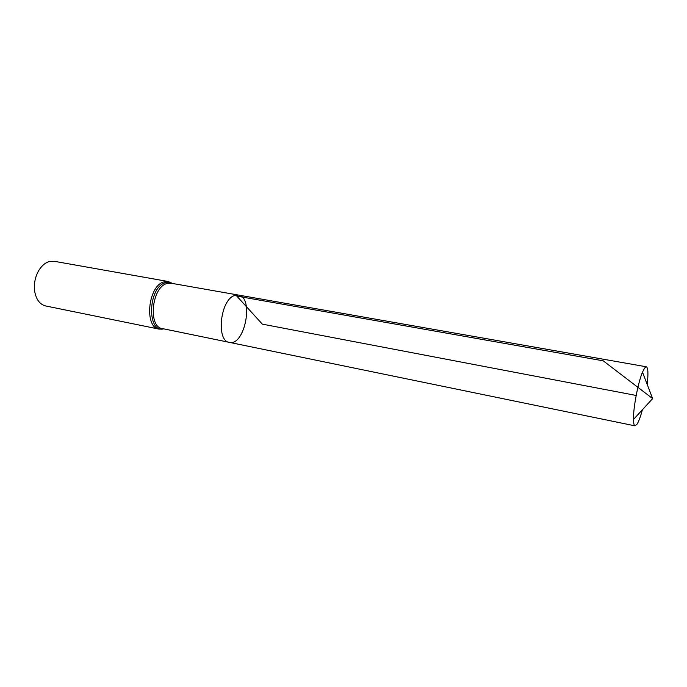 <?xml version="1.0" encoding="UTF-8"?>
<svg xmlns="http://www.w3.org/2000/svg" width="687" height="687" viewBox="0 0 687 687"><rect width="100%" height="100%" fill="white"/><g stroke="black" fill="none" stroke-linecap="round" stroke-linejoin="round"><path stroke-width="1.03" d="M172.025 283.379L166.417 283.662C151.595 288.033 148.074 327.081 162.235 328.549L229.329 342.358C216.053 341.147 220.141 300.451 234.155 295.633L238.355 295.049C254.327 296.947 244.881 346.48 229.329 342.358C216.053 341.147 220.141 300.451 234.155 295.633L238.355 295.049L646.338 366.781C648.107 367.708 648.399 373.591 647.214 384.437M159.109 329.116C144.167 327.579 147.86 286.548 163.489 282.005L168.195 281.507L54.196 261.283L49.052 261.618C44.947 262.923 41.452 265.998 38.575 270.841C35.046 277.239 33.74 284.066 34.668 291.305C36.171 299.566 39.837 304.444 45.668 305.955L159.109 329.116L163.789 328.875M642.379 409.77C640.567 416.511 638.824 421.277 637.167 424.059L635.063 425.871C634.084 425.622 633.551 423.484 633.483 419.456C633.156 408.207 638.06 382.504 642.5 372.156L644.552 368.12L646.338 366.781M636.179 395.463L262.348 324.144L236.8 296.097L603.22 360.821L652.65 398.606L642.5 372.156M172.403 283.448C170.118 282.065 167.628 281.859 164.949 282.838C147.834 288.051 146.881 333.35 163.738 328.858M170.891 283.181L238.355 295.049M168.195 281.507L172.454 283.456M163.36 328.781L162.235 328.549M229.329 342.358L635.063 425.871M652.65 398.606L633.483 419.456"/></g></svg>
